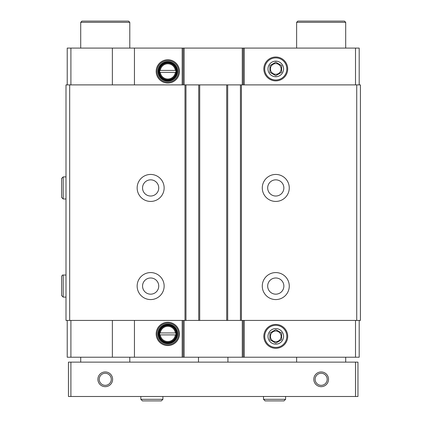 <?xml version="1.0" encoding="UTF-8"?>
<svg xmlns="http://www.w3.org/2000/svg" width="422" height="422" viewBox="0 0 422 422"><rect width="100%" height="100%" fill="white"/><g stroke="black" fill="none" stroke-linecap="round" stroke-linejoin="round"><path stroke-width="0.63" d="M175.362 70.416L159.722 70.416L159.722 72.378L160.276 72.378A7.607 7.607 0 0 0 175.362 72.378L175.916 72.378L175.916 70.416L175.362 70.416A7.607 7.607 0 0 0 160.276 70.416L159.722 70.416L159.722 72.378L175.916 72.378L175.916 70.416L175.362 70.416M175.362 332.937L159.722 332.937L159.722 334.899L160.276 334.899A7.607 7.607 0 0 0 175.362 334.899L175.916 334.899L175.916 332.937L175.362 332.937A7.607 7.607 0 0 0 160.276 332.937L159.722 332.937L159.722 334.899L175.916 334.899L175.916 332.937L175.362 332.937M70.907 84.891L70.907 48.087L112.368 48.087L112.368 84.891M167.819 83.044A11.647 11.647 0 0 0 177.905 65.574A11.647 11.647 0 0 0 157.733 65.574A11.647 11.647 0 0 0 167.819 83.044M134.449 84.891L134.449 48.087L359.191 48.087L359.191 84.891M112.368 48.087L134.449 48.087M70.907 48.087L67.225 48.087L67.225 84.891M112.368 320.425L112.368 357.228L67.225 357.228L67.225 320.425M70.907 320.425L70.907 357.228M69.677 84.891L66.001 84.891L66.001 320.425L360.42 320.425L360.42 84.891L69.677 84.891L69.677 320.425M356.738 84.891L356.738 320.425M275.772 174.444A13.493 13.493 0 0 1 287.456 194.684A13.493 13.493 0 0 1 264.088 194.684A13.493 13.493 0 0 1 275.772 174.444M275.772 272.58A13.493 13.493 0 0 1 287.456 292.826A13.493 13.493 0 0 1 264.088 292.826A13.493 13.493 0 0 1 275.772 272.58M240.44 84.891L240.44 320.425M227.685 84.891L227.685 320.425M198.73 84.891L198.73 320.425M185.975 84.891L185.975 320.425M150.643 174.444A13.493 13.493 0 0 1 162.333 194.684A13.493 13.493 0 0 1 138.959 194.684A13.493 13.493 0 0 1 150.643 174.444M150.643 272.58A13.493 13.493 0 0 1 162.333 292.826A13.493 13.493 0 0 1 138.959 292.826A13.493 13.493 0 0 1 150.643 272.58M359.191 320.425L359.191 357.228L243.262 357.228L243.262 320.425M355.509 320.425L355.509 357.228M275.772 348.308A11.932 11.932 0 0 0 286.105 330.405A11.932 11.932 0 0 0 265.438 330.405A11.932 11.932 0 0 0 275.772 348.308M242.281 320.425L242.281 357.228L243.262 357.228M242.281 357.228L134.449 357.228L134.449 320.425M183.153 320.425L183.153 357.228M167.819 345.565A11.647 11.647 0 0 0 177.905 328.1A11.647 11.647 0 0 0 157.733 328.1A11.647 11.647 0 0 0 167.819 345.565M112.368 357.228L134.449 357.228M355.509 84.891L355.509 48.087M275.772 80.876A11.932 11.932 0 0 0 286.105 62.978A11.932 11.932 0 0 0 265.438 62.978A11.932 11.932 0 0 0 275.772 80.876M243.262 84.891L243.262 48.087M183.153 84.891L183.153 48.087M275.772 277.982A8.097 8.097 0 0 1 282.782 290.125A8.097 8.097 0 0 1 268.761 290.125A8.097 8.097 0 0 1 275.772 277.982M150.643 277.982A8.097 8.097 0 0 1 157.654 290.125A8.097 8.097 0 0 1 143.633 290.125A8.097 8.097 0 0 1 150.643 277.982M275.772 179.841A8.097 8.097 0 0 1 282.782 191.984A8.097 8.097 0 0 1 268.761 191.984A8.097 8.097 0 0 1 275.772 179.841M150.643 179.841A8.097 8.097 0 0 1 157.654 191.984A8.097 8.097 0 0 1 143.633 191.984A8.097 8.097 0 0 1 150.643 179.841M167.819 342.263A8.34 8.34 0 0 0 175.04 329.751A8.34 8.34 0 0 0 160.592 329.751A8.34 8.34 0 0 0 167.819 342.263M167.819 342.627A8.709 8.709 0 0 0 175.362 329.566A8.709 8.709 0 0 0 160.276 329.566A8.709 8.709 0 0 0 167.819 342.627M167.819 343.244A9.321 9.321 0 0 0 175.895 329.26A9.321 9.321 0 0 0 159.743 329.26A9.321 9.321 0 0 0 167.819 343.244M167.819 343.735A9.812 9.812 0 0 0 176.317 329.012A9.812 9.812 0 0 0 159.321 329.012A9.812 9.812 0 0 0 167.819 343.735M167.819 344.716A10.798 10.798 0 0 0 177.166 328.522A10.798 10.798 0 0 0 158.472 328.522A10.798 10.798 0 0 0 167.819 344.716M167.819 79.737A8.34 8.34 0 0 0 175.04 67.225A8.34 8.34 0 0 0 160.592 67.225A8.34 8.34 0 0 0 167.819 79.737M167.819 80.106A8.709 8.709 0 0 0 175.362 67.04A8.709 8.709 0 0 0 160.276 67.04A8.709 8.709 0 0 0 167.819 80.106M167.819 80.718A9.321 9.321 0 0 0 175.895 66.734A9.321 9.321 0 0 0 159.743 66.734A9.321 9.321 0 0 0 167.819 80.718M167.819 81.209A9.812 9.812 0 0 0 176.317 66.491A9.812 9.812 0 0 0 159.321 66.491A9.812 9.812 0 0 0 167.819 81.209M167.819 82.19A10.798 10.798 0 0 0 177.166 66.001A10.798 10.798 0 0 0 158.472 66.001A10.798 10.798 0 0 0 167.819 82.19M355.509 362.134L68.454 362.134L68.454 396.485L357.962 396.485L357.962 362.134L355.509 362.134L355.509 396.485M328.522 379.309A7.359 7.359 0 0 1 317.481 385.682A7.359 7.359 0 0 1 317.481 372.937A7.359 7.359 0 0 1 328.522 379.309M112.616 379.309A7.359 7.359 0 0 1 101.575 385.682A7.359 7.359 0 0 1 101.575 372.937A7.359 7.359 0 0 1 112.616 379.309M70.907 362.134L70.907 396.485M80.718 48.087L80.718 22.329L129.791 22.329L129.791 48.087M80.718 362.134L80.718 357.228M80.718 22.329L81.947 21.1L128.562 21.1L129.791 22.329M296.629 48.087L296.629 22.329L345.697 22.329L345.697 48.087M296.629 362.134L296.629 357.228M296.629 22.329L297.853 21.1L344.468 21.1L345.697 22.329M227.927 357.228L227.927 362.134M111.287 379.309A6.029 6.029 0 0 1 102.24 384.532A6.029 6.029 0 0 1 102.24 374.087A6.029 6.029 0 0 1 111.287 379.309M327.192 379.309A6.029 6.029 0 0 1 318.146 384.532A6.029 6.029 0 0 1 318.146 374.087A6.029 6.029 0 0 1 327.192 379.309M140.832 396.485L140.832 399.307L142.425 400.9L140.832 399.307L140.832 396.485M263.507 396.485L263.507 399.307L265.1 400.9L263.507 399.307L263.507 396.485M63.179 297.114L66.001 297.114L63.179 297.114L61.58 295.521L63.179 297.114L63.179 275.038C62.546 274.817 62.013 275.35 61.58 276.632L61.58 295.521M63.179 198.978L66.001 198.978L63.179 198.978L61.58 197.385L63.179 198.978L63.179 176.897L61.58 178.49L61.58 197.385M275.772 329.624L281.616 333L281.616 339.747L275.772 343.118L269.927 339.747L269.927 333L275.772 329.624L269.927 333L269.927 339.747L275.772 343.118L281.616 339.747L281.616 333L275.772 329.624M275.772 328.585A7.791 7.791 0 0 1 282.518 340.269A7.791 7.791 0 0 1 269.025 340.269A7.791 7.791 0 0 1 275.772 328.585M286.833 336.371A11.062 11.062 0 0 1 270.244 345.95A11.062 11.062 0 0 1 270.244 326.792A11.062 11.062 0 0 1 286.833 336.371M275.772 341.73A5.354 5.354 0 0 0 280.408 333.697A5.354 5.354 0 0 0 271.135 333.697A5.354 5.354 0 0 0 275.772 341.73M275.772 62.198L281.616 65.568L281.616 72.315L275.772 75.691L269.927 72.315L269.927 65.568L275.772 62.198L269.927 65.568L269.927 72.315L275.772 75.691L281.616 72.315L281.616 65.568L275.772 62.198M275.772 61.153A7.791 7.791 0 0 1 282.518 72.837A7.791 7.791 0 0 1 269.025 72.837A7.791 7.791 0 0 1 275.772 61.153M286.833 68.944A11.062 11.062 0 0 1 270.244 78.524A11.062 11.062 0 0 1 270.244 59.365A11.062 11.062 0 0 1 286.833 68.944M275.772 74.298A5.354 5.354 0 0 0 280.408 66.265A5.354 5.354 0 0 0 271.135 66.265A5.354 5.354 0 0 0 275.772 74.298M182.172 84.891L182.172 48.087M241.421 84.891L241.421 320.425M226.704 84.891L226.704 320.425M199.712 84.891L199.712 320.425M184.994 84.891L184.994 320.425M244.243 320.425L244.243 357.228M184.134 320.425L184.134 357.228M182.172 320.425L182.172 357.228M244.243 84.891L244.243 48.087M242.281 84.891L242.281 48.087M184.134 84.891L184.134 48.087M162.913 396.485L162.913 399.307L140.832 399.307M285.588 396.485L285.588 399.307L263.507 399.307M129.791 362.134L129.791 357.228M345.697 362.134L345.697 357.228M198.488 357.228L198.488 362.134M162.913 399.307L161.315 400.9L142.425 400.9M285.588 399.307L283.99 400.9L265.1 400.9M66.001 275.038L63.179 275.038M66.001 176.897L63.179 176.897"/></g></svg>

